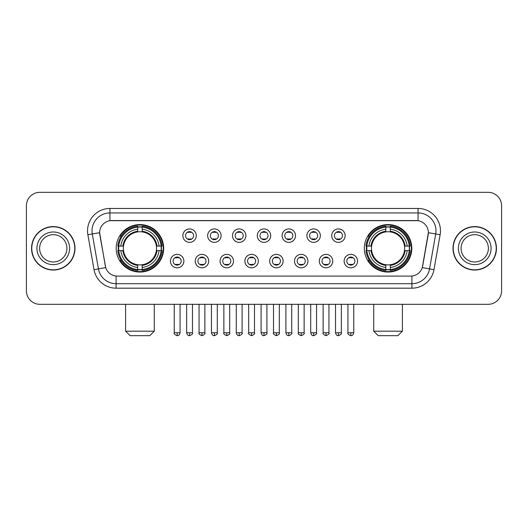 <?xml version="1.0" encoding="UTF-8"?>
<svg xmlns="http://www.w3.org/2000/svg" width="528" height="528" viewBox="0 0 528 528"><rect width="100%" height="100%" fill="white"/><g stroke="black" fill="none" stroke-linecap="round" stroke-linejoin="round"><path stroke-width="0.79" d="M364.327 248.325A23.74 23.74 0 0 0 388.06 272.059A23.74 23.74 0 0 0 411.8 248.325A23.74 23.74 0 0 0 388.06 224.585A23.74 23.74 0 0 0 364.327 248.325M116.2 248.325A23.74 23.74 0 0 0 139.94 272.059A23.74 23.74 0 0 0 163.673 248.325A23.74 23.74 0 0 0 139.94 224.585A23.74 23.74 0 0 0 116.2 248.325M183.876 261.089A6.719 6.719 0 0 1 177.157 267.808A6.719 6.719 0 0 1 170.438 261.089A6.719 6.719 0 0 1 177.157 254.371A6.719 6.719 0 0 1 183.876 261.089M173.125 261.089A4.033 4.033 0 0 0 177.157 265.122A4.033 4.033 0 0 0 181.19 261.089A4.033 4.033 0 0 0 177.157 257.057A4.033 4.033 0 0 0 173.125 261.089M208.685 261.089A6.719 6.719 0 0 1 201.967 267.808A6.719 6.719 0 0 1 195.248 261.089A6.719 6.719 0 0 1 201.967 254.371A6.719 6.719 0 0 1 208.685 261.089M197.941 261.089A4.033 4.033 0 0 0 201.967 265.122A4.033 4.033 0 0 0 205.999 261.089A4.033 4.033 0 0 0 201.967 257.057A4.033 4.033 0 0 0 197.941 261.089M233.501 261.089A6.719 6.719 0 0 1 226.783 267.808A6.719 6.719 0 0 1 220.064 261.089A6.719 6.719 0 0 1 226.783 254.371A6.719 6.719 0 0 1 233.501 261.089M222.75 261.089A4.033 4.033 0 0 0 226.783 265.122A4.033 4.033 0 0 0 230.815 261.089A4.033 4.033 0 0 0 226.783 257.057A4.033 4.033 0 0 0 222.75 261.089M258.311 261.089A6.719 6.719 0 0 1 251.592 267.808A6.719 6.719 0 0 1 244.873 261.089A6.719 6.719 0 0 1 251.592 254.371A6.719 6.719 0 0 1 258.311 261.089M247.566 261.089A4.033 4.033 0 0 0 251.592 265.122A4.033 4.033 0 0 0 255.625 261.089A4.033 4.033 0 0 0 251.592 257.057A4.033 4.033 0 0 0 247.566 261.089M283.127 261.089A6.719 6.719 0 0 1 276.408 267.808A6.719 6.719 0 0 1 269.689 261.089A6.719 6.719 0 0 1 276.408 254.371A6.719 6.719 0 0 1 283.127 261.089M272.375 261.089A4.033 4.033 0 0 0 276.408 265.122A4.033 4.033 0 0 0 280.434 261.089A4.033 4.033 0 0 0 276.408 257.057A4.033 4.033 0 0 0 272.375 261.089M307.936 261.089A6.719 6.719 0 0 1 301.217 267.808A6.719 6.719 0 0 1 294.499 261.089A6.719 6.719 0 0 1 301.217 254.371A6.719 6.719 0 0 1 307.936 261.089M297.185 261.089A4.033 4.033 0 0 0 301.217 265.122A4.033 4.033 0 0 0 305.25 261.089A4.033 4.033 0 0 0 301.217 257.057A4.033 4.033 0 0 0 297.185 261.089M332.752 261.089A6.719 6.719 0 0 1 326.033 267.808A6.719 6.719 0 0 1 319.315 261.089A6.719 6.719 0 0 1 326.033 254.371A6.719 6.719 0 0 1 332.752 261.089M322.001 261.089A4.033 4.033 0 0 0 326.033 265.122A4.033 4.033 0 0 0 330.059 261.089A4.033 4.033 0 0 0 326.033 257.057A4.033 4.033 0 0 0 322.001 261.089M357.562 261.089A6.719 6.719 0 0 1 350.843 267.808A6.719 6.719 0 0 1 344.124 261.089A6.719 6.719 0 0 1 350.843 254.371A6.719 6.719 0 0 1 357.562 261.089M346.81 261.089A4.033 4.033 0 0 0 350.843 265.122A4.033 4.033 0 0 0 354.875 261.089A4.033 4.033 0 0 0 350.843 257.057A4.033 4.033 0 0 0 346.81 261.089M196.277 235.646A6.719 6.719 0 0 1 189.565 242.365A6.719 6.719 0 0 1 182.846 235.646A6.719 6.719 0 0 1 189.565 228.934A6.719 6.719 0 0 1 196.277 235.646M185.533 235.646A4.033 4.033 0 0 0 189.565 239.679A4.033 4.033 0 0 0 193.591 235.646A4.033 4.033 0 0 0 189.565 231.62A4.033 4.033 0 0 0 185.533 235.646M221.093 235.646A6.719 6.719 0 0 1 214.375 242.365A6.719 6.719 0 0 1 207.656 235.646A6.719 6.719 0 0 1 214.375 228.934A6.719 6.719 0 0 1 221.093 235.646M210.342 235.646A4.033 4.033 0 0 0 214.375 239.679A4.033 4.033 0 0 0 218.407 235.646A4.033 4.033 0 0 0 214.375 231.62A4.033 4.033 0 0 0 210.342 235.646M245.903 235.646A6.719 6.719 0 0 1 239.191 242.365A6.719 6.719 0 0 1 232.472 235.646A6.719 6.719 0 0 1 239.191 228.934A6.719 6.719 0 0 1 245.903 235.646M235.158 235.646A4.033 4.033 0 0 0 239.191 239.679A4.033 4.033 0 0 0 243.217 235.646A4.033 4.033 0 0 0 239.191 231.62A4.033 4.033 0 0 0 235.158 235.646M270.719 235.646A6.719 6.719 0 0 1 264 242.365A6.719 6.719 0 0 1 257.281 235.646A6.719 6.719 0 0 1 264 228.934A6.719 6.719 0 0 1 270.719 235.646M259.967 235.646A4.033 4.033 0 0 0 264 239.679A4.033 4.033 0 0 0 268.033 235.646A4.033 4.033 0 0 0 264 231.62A4.033 4.033 0 0 0 259.967 235.646M295.528 235.646A6.719 6.719 0 0 1 288.809 242.365A6.719 6.719 0 0 1 282.097 235.646A6.719 6.719 0 0 1 288.809 228.934A6.719 6.719 0 0 1 295.528 235.646M284.783 235.646A4.033 4.033 0 0 0 288.809 239.679A4.033 4.033 0 0 0 292.842 235.646A4.033 4.033 0 0 0 288.809 231.62A4.033 4.033 0 0 0 284.783 235.646M320.344 235.646A6.719 6.719 0 0 1 313.625 242.365A6.719 6.719 0 0 1 306.907 235.646A6.719 6.719 0 0 1 313.625 228.934A6.719 6.719 0 0 1 320.344 235.646M309.593 235.646A4.033 4.033 0 0 0 313.625 239.679A4.033 4.033 0 0 0 317.658 235.646A4.033 4.033 0 0 0 313.625 231.62A4.033 4.033 0 0 0 309.593 235.646M345.154 235.646A6.719 6.719 0 0 1 338.435 242.365A6.719 6.719 0 0 1 331.723 235.646A6.719 6.719 0 0 1 338.435 228.934A6.719 6.719 0 0 1 345.154 235.646M334.409 235.646A4.033 4.033 0 0 0 338.435 239.679A4.033 4.033 0 0 0 342.467 235.646A4.033 4.033 0 0 0 338.435 231.62A4.033 4.033 0 0 0 334.409 235.646M94.037 269.683L87.879 234.749A22.394 22.394 0 0 1 109.93 208.461L418.07 208.461A22.394 22.394 0 0 1 440.121 234.749L433.963 269.683A22.394 22.394 0 0 1 411.913 288.182L116.087 288.182A22.394 22.394 0 0 1 94.037 269.683L105.712 267.623L99.812 234.749A12.091 12.091 0 0 1 111.718 220.559L416.282 220.559A12.091 12.091 0 0 1 428.188 234.749L422.657 266.099A12.091 12.091 0 0 1 410.751 276.091L117.249 276.091A12.091 12.091 0 0 1 105.343 266.099L99.627 232.676L92.288 233.97A17.912 17.912 0 0 1 109.93 212.942L418.07 212.942A17.912 17.912 0 0 1 435.712 233.97L429.554 268.904A17.912 17.912 0 0 1 411.913 283.708L116.087 283.708A17.912 17.912 0 0 1 98.446 268.904L92.288 233.97A17.912 17.912 0 0 1 92.017 230.855M118.331 250.562A21.721 21.721 0 0 1 118.331 246.088M366.458 250.562A21.721 21.721 0 0 1 366.458 246.088M31.548 248.325A21.721 21.721 0 0 0 53.275 270.046A21.721 21.721 0 0 0 74.996 248.325A21.721 21.721 0 0 0 53.275 226.604A21.721 21.721 0 0 0 31.548 248.325M453.004 248.325A21.721 21.721 0 0 0 474.725 270.046A21.721 21.721 0 0 0 496.452 248.325A21.721 21.721 0 0 0 474.725 226.604A21.721 21.721 0 0 0 453.004 248.325M109.93 208.461L109.93 220.691L418.07 220.691L418.07 208.461M99.627 232.65L99.759 230.855M410.751 276.091L117.249 276.091M440.121 234.749L428.373 232.676L422.288 267.623L433.963 269.683M422.657 266.099L422.585 266.482M105.415 266.482L105.343 266.099M501.6 205.775A13.438 13.438 0 0 0 488.162 192.337L39.838 192.337A13.438 13.438 0 0 0 26.4 205.775L26.4 290.875A13.438 13.438 0 0 0 39.838 304.306L488.162 304.306A13.438 13.438 0 0 0 501.6 290.875L501.6 205.775L501.6 290.875M26.4 205.775L26.4 290.875M488.162 192.337L39.838 192.337M39.838 304.306L488.162 304.306M66.924 248.325A13.649 13.649 0 0 0 53.275 234.67A13.649 13.649 0 0 0 39.62 248.325A13.649 13.649 0 0 0 53.275 261.974A13.649 13.649 0 0 0 66.924 248.325A13.649 13.649 0 0 1 53.275 261.974A13.649 13.649 0 0 1 39.62 248.325M74.771 248.325A21.496 21.496 0 0 0 53.275 226.829A21.496 21.496 0 0 0 31.772 248.325A21.496 21.496 0 0 0 53.275 269.821A21.496 21.496 0 0 0 74.771 248.325M488.38 248.325A13.649 13.649 0 0 0 474.725 234.67A13.649 13.649 0 0 0 461.076 248.325A13.649 13.649 0 0 0 474.725 261.974A13.649 13.649 0 0 0 488.38 248.325A13.649 13.649 0 0 1 474.725 261.974A13.649 13.649 0 0 1 461.076 248.325M496.228 248.325A21.496 21.496 0 0 0 474.725 226.829A21.496 21.496 0 0 0 453.229 248.325A21.496 21.496 0 0 0 474.725 269.821A21.496 21.496 0 0 0 496.228 248.325M149.794 335.663L130.086 335.663L125.605 331.181L154.268 331.181L149.794 335.663M156.354 250.562A16.573 16.573 0 0 0 142.177 231.904L142.177 231.244L142.177 231.904A16.573 16.573 0 0 0 123.519 250.562A16.573 16.573 0 0 0 156.354 250.562L157.021 250.562L156.354 250.562A16.573 16.573 0 0 1 142.177 264.746L142.177 267.452A19.259 19.259 0 0 0 159.067 250.562L162.037 250.562A22.216 22.216 0 0 1 142.177 270.428L142.177 269.524A21.318 21.318 0 0 0 161.139 250.562M118.78 250.562A21.272 21.272 0 0 1 118.78 246.088M142.177 227.165A21.272 21.272 0 0 0 137.696 227.165M161.093 246.088A21.272 21.272 0 0 1 161.093 250.562M162.037 246.088A22.216 22.216 0 0 0 142.177 226.222L142.177 227.126A21.318 21.318 0 0 1 161.139 246.088L162.037 246.088M117.836 250.562A22.216 22.216 0 0 0 137.696 270.428L137.696 269.524A21.318 21.318 0 0 1 118.734 250.562L117.836 250.562M161.139 246.088L159.067 246.088A19.259 19.259 0 0 0 142.177 229.198L142.177 227.126M142.177 269.524L142.177 267.452M118.734 250.562L120.806 250.562A19.259 19.259 0 0 0 137.696 267.452L137.696 269.524M142.177 229.198L142.177 231.244A17.226 17.226 0 0 1 157.021 246.088L159.067 246.088M159.067 250.562L157.021 250.562A17.226 17.226 0 0 1 142.177 265.406L142.177 264.746M137.696 267.452L137.696 264.746A16.573 16.573 0 0 1 123.519 250.562L120.806 250.562M156.354 246.088L157.021 246.088M142.177 269.478A21.272 21.272 0 0 1 137.696 269.478M137.696 226.222A22.216 22.216 0 0 0 117.836 246.088L118.734 246.088A21.318 21.318 0 0 1 137.696 227.126L137.696 226.222M137.696 227.126L137.696 229.198A19.259 19.259 0 0 0 120.806 246.088L118.734 246.088M120.806 246.088L122.859 246.088A17.226 17.226 0 0 1 137.696 231.244L137.696 229.198M122.859 246.088L123.519 246.088L122.859 246.088M137.696 264.746L137.696 265.406A17.226 17.226 0 0 1 122.859 250.562M121.301 236.234L120.034 236.234A23.291 23.291 0 0 1 163.225 248.325A23.291 23.291 0 0 1 120.034 260.416L121.301 260.416M397.914 335.663L378.206 335.663L373.732 331.181L402.395 331.181L397.914 335.663M404.481 250.562A16.573 16.573 0 0 0 390.304 231.904L390.304 231.244L390.304 231.904A16.573 16.573 0 0 0 371.646 250.562A16.573 16.573 0 0 0 404.481 250.562L405.141 250.562L404.481 250.562A16.573 16.573 0 0 1 390.304 264.746L390.304 267.452A19.259 19.259 0 0 0 407.194 250.562L410.164 250.562A22.216 22.216 0 0 1 390.304 270.428L390.304 269.524A21.318 21.318 0 0 0 409.266 250.562M366.907 250.562A21.272 21.272 0 0 1 366.907 246.088M390.304 227.165A21.272 21.272 0 0 0 385.823 227.165M409.22 246.088A21.272 21.272 0 0 1 409.22 250.562M410.164 246.088A22.216 22.216 0 0 0 390.304 226.222L390.304 227.126A21.318 21.318 0 0 1 409.266 246.088L410.164 246.088M365.963 250.562A22.216 22.216 0 0 0 385.823 270.428L385.823 269.524A21.318 21.318 0 0 1 366.861 250.562L365.963 250.562M409.266 246.088L407.194 246.088A19.259 19.259 0 0 0 390.304 229.198L390.304 227.126M390.304 269.524L390.304 267.452M366.861 250.562L368.933 250.562A19.259 19.259 0 0 0 385.823 267.452L385.823 269.524M390.304 229.198L390.304 231.244A17.226 17.226 0 0 1 405.141 246.088L407.194 246.088M407.194 250.562L405.141 250.562A17.226 17.226 0 0 1 390.304 265.406L390.304 264.746M385.823 267.452L385.823 264.746A16.573 16.573 0 0 1 371.646 250.562L368.933 250.562M404.481 246.088L405.141 246.088M390.304 269.478A21.272 21.272 0 0 1 385.823 269.478M385.823 226.222A22.216 22.216 0 0 0 365.963 246.088L366.861 246.088A21.318 21.318 0 0 1 385.823 227.126L385.823 226.222M385.823 227.126L385.823 229.198A19.259 19.259 0 0 0 368.933 246.088L366.861 246.088M368.933 246.088L370.979 246.088A17.226 17.226 0 0 1 385.823 231.244L385.823 229.198M370.979 246.088L371.646 246.088L370.979 246.088M385.823 264.746L385.823 265.406A17.226 17.226 0 0 1 370.979 250.562M369.428 236.234L368.161 236.234A23.291 23.291 0 0 1 411.352 248.325A23.291 23.291 0 0 1 368.161 260.416L369.428 260.416M188.219 239.448L188.219 238.814A3.439 3.439 0 0 0 190.905 238.814L190.905 239.448M190.905 231.851L190.905 232.485A3.439 3.439 0 0 0 188.219 232.485L188.219 231.851M213.028 239.448L213.028 238.814A3.439 3.439 0 0 0 215.721 238.814L215.721 239.448M215.721 231.851L215.721 232.485A3.439 3.439 0 0 0 213.028 232.485L213.028 231.851M237.844 239.448L237.844 238.814A3.439 3.439 0 0 0 240.53 238.814L240.53 239.448M240.53 231.851L240.53 232.485A3.439 3.439 0 0 0 237.844 232.485L237.844 231.851M262.654 239.448L262.654 238.814A3.439 3.439 0 0 0 265.346 238.814L265.346 239.448M265.346 231.851L265.346 232.485A3.439 3.439 0 0 0 262.654 232.485L262.654 231.851M287.47 239.448L287.47 238.814A3.439 3.439 0 0 0 290.156 238.814L290.156 239.448M290.156 231.851L290.156 232.485A3.439 3.439 0 0 0 287.47 232.485L287.47 231.851M312.279 239.448L312.279 238.814A3.439 3.439 0 0 0 314.972 238.814L314.972 239.448M314.972 231.851L314.972 232.485A3.439 3.439 0 0 0 312.279 232.485L312.279 231.851M337.095 239.448L337.095 238.814A3.439 3.439 0 0 0 339.781 238.814L339.781 239.448M339.781 231.851L339.781 232.485A3.439 3.439 0 0 0 337.095 232.485L337.095 231.851M175.811 264.891L175.811 264.251A3.439 3.439 0 0 0 178.497 264.251L178.497 264.891M178.497 257.288L178.497 257.928A3.439 3.439 0 0 0 175.811 257.928L175.811 257.288M200.627 264.891L200.627 264.251A3.439 3.439 0 0 0 203.313 264.251L203.313 264.891M203.313 257.288L203.313 257.928A3.439 3.439 0 0 0 200.627 257.928L200.627 257.288M225.436 264.891L225.436 264.251A3.439 3.439 0 0 0 228.122 264.251L228.122 264.891M228.122 257.288L228.122 257.928A3.439 3.439 0 0 0 225.436 257.928L225.436 257.288M250.252 264.891L250.252 264.251A3.439 3.439 0 0 0 252.938 264.251L252.938 264.891M252.938 257.288L252.938 257.928A3.439 3.439 0 0 0 250.252 257.928L250.252 257.288M275.062 264.891L275.062 264.251A3.439 3.439 0 0 0 277.748 264.251L277.748 264.891M277.748 257.288L277.748 257.928A3.439 3.439 0 0 0 275.062 257.928L275.062 257.288M299.878 264.891L299.878 264.251A3.439 3.439 0 0 0 302.564 264.251L302.564 264.891M302.564 257.288L302.564 257.928A3.439 3.439 0 0 0 299.878 257.928L299.878 257.288M324.687 264.891L324.687 264.251A3.439 3.439 0 0 0 327.373 264.251L327.373 264.891M327.373 257.288L327.373 257.928A3.439 3.439 0 0 0 324.687 257.928L324.687 257.288M349.503 264.891L349.503 264.251A3.439 3.439 0 0 0 352.189 264.251L352.189 264.891M352.189 257.288L352.189 257.928A3.439 3.439 0 0 0 349.503 257.928L349.503 257.288M411.913 276.038L411.913 288.182M116.087 288.182L116.087 276.038M87.879 234.749L92.288 233.97M69.61 248.325A16.342 16.342 0 0 0 53.275 231.983A16.342 16.342 0 0 0 36.934 248.325A16.342 16.342 0 0 0 53.275 264.66A16.342 16.342 0 0 0 69.61 248.325M491.066 248.325A16.342 16.342 0 0 0 474.725 231.983A16.342 16.342 0 0 0 458.39 248.325A16.342 16.342 0 0 0 474.725 264.66A16.342 16.342 0 0 0 491.066 248.325M137.696 269.683A21.476 21.476 0 0 0 142.177 269.683M161.297 250.562A21.476 21.476 0 0 0 161.297 246.088M142.177 226.967A21.476 21.476 0 0 0 137.696 226.967M385.823 269.683A21.476 21.476 0 0 0 390.304 269.683M409.418 250.562A21.476 21.476 0 0 0 409.418 246.088M390.304 226.967A21.476 21.476 0 0 0 385.823 226.967M189.565 332.752L186.648 332.752C187.156 334.825 188.133 335.795 189.565 335.663L189.565 332.752L192.476 332.752L192.476 304.306M214.375 332.752L211.464 332.752C211.972 334.825 212.942 335.795 214.375 335.663L214.375 332.752L217.285 332.752L217.285 304.306M239.191 332.752L236.273 332.752C236.782 334.825 237.752 335.795 239.191 335.663L239.191 332.752L242.101 332.752L242.101 304.306M264 332.752L261.089 332.752C261.598 334.825 262.568 335.795 264 335.663L264 332.752L266.911 332.752L266.911 304.306M288.809 332.752L285.899 332.752C286.407 334.825 287.377 335.795 288.809 335.663L288.809 332.752L291.727 332.752L291.727 304.306M313.625 332.752L310.715 332.752C311.223 334.825 312.193 335.795 313.625 335.663L313.625 332.752L316.536 332.752L316.536 304.306M338.435 332.752L335.524 332.752C336.032 334.825 337.003 335.795 338.435 335.663L338.435 332.752L341.352 332.752L341.352 304.306M177.157 332.752L174.247 332.752C173.653 333.683 174.623 334.653 177.157 335.663L177.157 332.752L180.068 332.752L180.068 304.306M201.967 332.752L199.056 332.752C198.469 333.683 199.439 334.653 201.967 335.663L201.967 332.752L204.877 332.752L204.877 304.306M226.783 332.752L223.872 332.752C223.278 333.683 224.248 334.653 226.783 335.663L226.783 332.752L229.693 332.752L229.693 304.306M251.592 332.752L248.681 332.752C248.094 333.683 249.064 334.653 251.592 335.663L251.592 332.752L254.503 332.752L254.503 304.306M276.408 332.752L273.497 332.752C272.903 333.683 273.874 334.653 276.408 335.663L276.408 332.752L279.319 332.752L279.319 304.306M301.217 332.752L298.307 332.752C297.719 333.683 298.69 334.653 301.217 335.663L301.217 332.752L304.128 332.752L304.128 304.306M326.033 332.752L323.123 332.752C322.529 333.683 323.499 334.653 326.033 335.663L326.033 332.752L328.944 332.752L328.944 304.306M350.843 332.752L347.932 332.752C347.345 333.683 348.315 334.653 350.843 335.663L350.843 332.752L353.753 332.752L353.753 304.306M154.268 304.306L154.268 331.181M125.605 304.306L125.605 331.181M402.395 304.306L402.395 331.181M373.732 304.306L373.732 331.181M186.648 332.752L186.648 304.306M192.476 332.752C193.063 333.683 192.093 334.653 189.565 335.663M211.464 332.752L211.464 304.306M217.285 332.752C217.879 333.683 216.909 334.653 214.375 335.663M236.273 332.752L236.273 304.306M242.101 332.752C242.689 333.683 241.718 334.653 239.191 335.663M261.089 332.752L261.089 304.306M266.911 332.752C267.505 333.683 266.534 334.653 264 335.663M285.899 332.752L285.899 304.306M291.727 332.752C292.314 333.683 291.344 334.653 288.809 335.663M310.715 332.752L310.715 304.306M316.536 332.752C317.13 333.683 316.16 334.653 313.625 335.663M335.524 332.752L335.524 304.306M341.352 332.752C341.939 333.683 340.969 334.653 338.435 335.663M174.247 332.752L174.247 304.306M180.068 332.752C179.56 334.825 178.589 335.795 177.157 335.663M199.056 332.752L199.056 304.306M204.877 332.752C205.471 333.683 204.501 334.653 201.967 335.663M223.872 332.752L223.872 304.306M229.693 332.752C230.281 333.683 229.31 334.653 226.783 335.663M248.681 332.752L248.681 304.306M254.503 332.752C255.097 333.683 254.126 334.653 251.592 335.663M273.497 332.752L273.497 304.306M279.319 332.752C279.906 333.683 278.936 334.653 276.408 335.663M298.307 332.752L298.307 304.306M304.128 332.752C304.722 333.683 303.752 334.653 301.217 335.663M323.123 332.752L323.123 304.306M328.944 332.752C329.531 333.683 328.561 334.653 326.033 335.663M347.932 332.752L347.932 304.306M353.753 332.752C353.245 334.825 352.275 335.795 350.843 335.663"/></g></svg>
